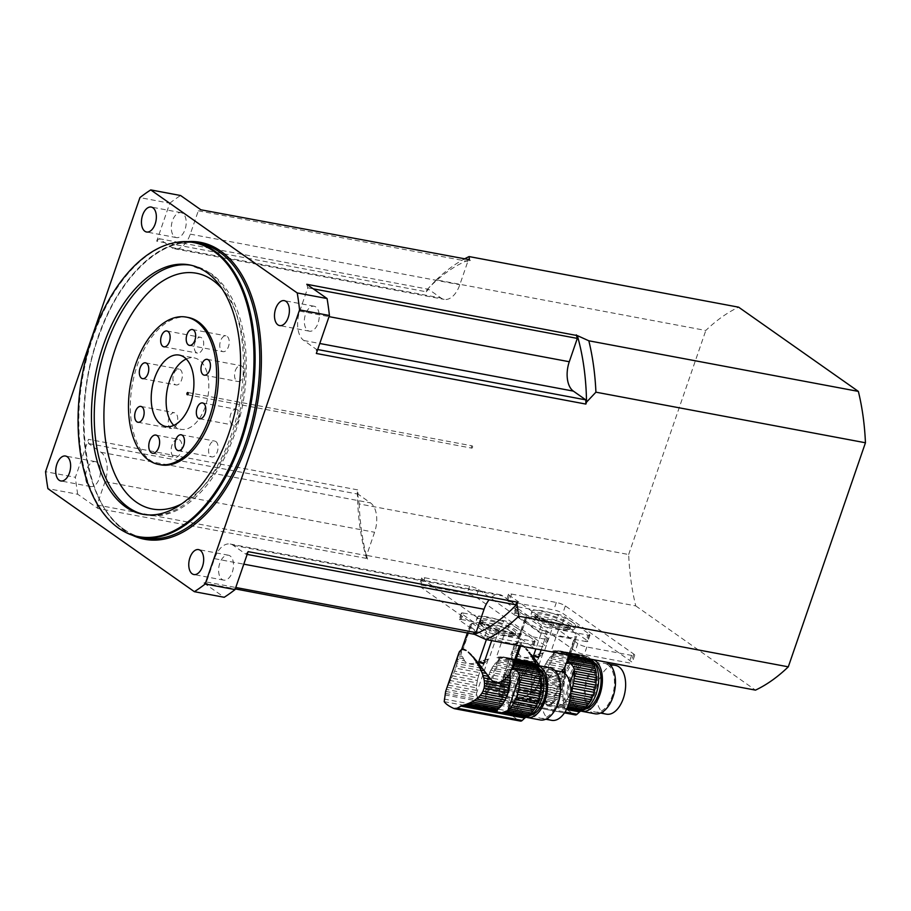 <?xml version="1.0" encoding="UTF-8"?>
<svg xmlns="http://www.w3.org/2000/svg" width="911" height="911" viewBox="0 0 911 911"><rect width="100%" height="100%" fill="white"/><g stroke="black" fill="none" stroke-linecap="round" stroke-linejoin="round"><path stroke-width="0.68" stroke-dasharray="4.55 3.42" d="M519.634 645.853L520.432 643.553A5.762 1.184 -161 0 1 520.056 642.881A5.762 1.184 -161 0 1 521.809 642.619A27.33 5.637 19 0 0 521.878 642.449A27.33 5.637 19 0 0 505.389 631.072A5.762 1.184 -161 0 1 499.387 628.749A27.33 5.637 19 0 0 471.579 623.568L462.765 649.179A27.33 5.637 19 0 0 461.558 649.919L470.383 624.32A27.33 5.637 19 0 0 470.201 624.65A27.33 5.637 19 0 0 487.51 636.368L486.383 639.613M499.387 628.749L489.048 658.79L488.137 659.484A28.81 16.375 -79.4 0 0 487.749 659.837L486.269 659.553L489.048 658.79M486.269 659.553L483.058 660.521L486.428 661.158A3.929 2.232 -79.4 0 0 487.749 659.837M450.296 680.528L449.203 682.738L476.419 687.851A3.929 2.232 -79.4 0 0 476.601 685.471L450.296 680.528L451.48 678.114L476.92 682.886A3.929 2.232 -79.4 0 0 477.341 680.517L452.562 675.86L453.655 673.411L477.922 677.966A3.929 2.232 -79.4 0 0 478.571 675.666L454.566 671.156L455.614 668.139L479.607 672.637A3.929 2.232 -79.4 0 0 480.484 670.496L456.229 665.941L456.775 663.641L481.543 668.287A3.929 2.232 -79.4 0 0 482.614 666.362L457.174 661.591L457.538 659.484L464.553 660.805C466.751 663.777 470.406 664.461 475.531 662.866L483.058 660.521M464.553 660.805L461.626 654.929L461.41 650.192L461.182 650.989L459.85 650.739M461.467 649.532L461.41 650.192L460.442 650.01M463.13 649.19L461.945 649.201M465.02 649.794L466.102 650.431M491.678 640.604L492.487 638.269A27.33 5.637 19 0 0 520.432 643.553M479.345 661.705L485.051 662.775A3.929 2.232 -79.4 0 1 483.843 664.426A28.81 16.375 -79.4 0 0 482.614 666.362M475.531 662.866L483.843 664.426M476.92 682.886A28.81 16.375 -79.4 0 0 476.601 685.471M452.562 675.86L451.48 678.114M477.922 677.966A28.81 16.375 -79.4 0 0 477.341 680.517M454.566 671.156L453.655 673.411M479.607 672.637A28.81 16.375 -79.4 0 0 478.571 675.666M456.229 665.941L455.614 668.139M481.543 668.287A28.81 16.375 -79.4 0 0 480.484 670.496M457.174 661.591L456.775 663.641M486.428 661.158A28.81 16.375 -79.4 0 0 485.051 662.775M445.65 691.403L477.637 697.416L479.63 699.83L484.504 700.753L485.609 698.908L508.201 703.144A28.81 16.375 -79.4 0 0 508.645 705.285A6.924 3.929 -79.4 0 1 508.885 706.913L509.124 711.24A4.612 2.619 -79.4 0 0 510.217 714.042A161.418 91.726 -79.4 0 0 519.976 720.908L453.963 708.519M447.164 687.201L476.43 692.69A3.929 2.232 -79.4 0 0 476.362 690.39L448.098 685.083L446.299 689.422L476.76 695.15L477.637 697.416M476.43 692.69A28.81 16.375 -79.4 0 0 476.476 693.351L476.76 695.15M476.419 687.851A28.81 16.375 -79.4 0 0 476.362 690.39M448.098 685.083L449.203 682.738M493.17 666.18L515.091 670.291A3.929 2.232 -79.4 0 0 516.298 668.64L494.377 664.529A3.929 2.232 100.6 0 1 493.17 666.18A28.81 16.375 100.6 0 0 491.94 668.116L513.85 672.238A3.929 2.232 -79.4 0 1 512.791 674.151A28.81 16.375 -79.4 0 0 511.731 676.361A3.929 2.232 -79.4 0 1 510.855 678.501A28.81 16.375 -79.4 0 0 509.807 681.53A3.929 2.232 -79.4 0 1 509.158 683.831A28.81 16.375 -79.4 0 0 508.577 686.382A3.929 2.232 -79.4 0 1 508.167 688.75A28.81 16.375 -79.4 0 0 507.837 691.335A3.929 2.232 -79.4 0 1 507.666 693.715A28.81 16.375 -79.4 0 0 507.609 696.255A3.929 2.232 -79.4 0 1 507.678 698.566A28.81 16.375 -79.4 0 0 507.882 700.992A3.929 2.232 -79.4 0 1 508.201 703.144M461.626 654.929L458.484 654.337L457.834 657.662L463.152 658.664M458.165 655.852L462.196 656.615M495.755 662.912L517.676 667.023A3.929 2.232 -79.4 0 0 518.997 665.702L497.076 661.58A3.929 2.232 100.6 0 1 495.755 662.912A28.81 16.375 100.6 0 0 494.377 664.529M458.484 654.337L458.882 652.891L461.262 653.346M459.303 651.752L461.125 652.094M515.489 660.999L512.233 660.384L510.285 658.721L515.911 659.78M511.253 659.405L515.751 660.247M512.233 660.384L513.007 661.602L515.148 662.012M513.781 665.964L513.462 662.878L514.761 663.117M513.656 664.392L514.282 664.518M513.576 665.918L512.711 669.038M516.104 714.566A26.521 15.066 100.6 0 1 510.479 683.967A26.521 15.066 100.6 0 1 529.45 663.948A26.521 15.066 100.6 0 1 539.369 692.804A26.521 15.066 100.6 0 1 519.657 716.092A26.521 15.066 100.6 0 1 516.104 714.566M536.477 666.009A26.521 15.066 -79.4 0 0 533.174 664.654A26.521 15.066 -79.4 0 0 514.203 684.673A26.521 15.066 -79.4 0 0 519.828 715.26A26.521 15.066 -79.4 0 0 523.392 716.786A26.521 15.066 -79.4 0 0 526.957 716.718M507.837 691.335L485.927 687.224A3.929 2.232 100.6 0 1 485.745 689.593L507.666 693.715M485.927 687.224A28.81 16.375 100.6 0 1 486.246 684.639L508.167 688.75M486.246 684.639A3.929 2.232 100.6 0 0 486.668 682.259L508.577 686.382M486.668 682.259A28.81 16.375 100.6 0 1 487.248 679.72L509.158 683.831M487.248 679.72A3.929 2.232 100.6 0 0 487.897 677.408L509.807 681.53M487.897 677.408A28.81 16.375 100.6 0 1 488.934 674.391L510.855 678.501M488.934 674.391A3.929 2.232 100.6 0 0 489.811 672.25L511.731 676.361M489.811 672.25A28.81 16.375 100.6 0 1 490.87 670.04L512.791 674.151M491.94 668.116A3.929 2.232 100.6 0 1 490.87 670.04M515.091 670.291A28.81 16.375 -79.4 0 0 513.85 672.238M457.834 657.662L457.538 659.484M517.676 667.023A28.81 16.375 -79.4 0 0 516.298 668.64M497.076 661.58A28.81 16.375 100.6 0 1 497.463 661.238L498.431 660.316L520.466 664.461A28.81 16.375 -79.4 0 0 518.997 665.702M520.466 664.461A3.929 2.232 -79.4 0 0 521.855 663.493L499.262 659.257L499.103 658.106L523.381 662.661A28.81 16.375 -79.4 0 0 521.855 663.493M498.431 660.316L499.103 658.106L496.29 657.491L505.389 631.072M523.381 662.661A3.929 2.232 -79.4 0 0 524.804 662.092L498.101 657.082L496.29 657.491M498.101 657.082L500.743 656.899L526.342 661.705A28.81 16.375 -79.4 0 0 524.804 662.092M526.342 661.705A3.929 2.232 -79.4 0 0 526.638 661.796A3.929 2.232 -79.4 0 0 527.742 661.545L500.743 656.899L526.638 661.796M503.009 656.911L516.047 659.37M506.152 657.469L529.883 661.921A3.929 2.232 -79.4 0 1 529.245 661.614A28.81 16.375 -79.4 0 0 527.742 661.545M529.883 661.921A3.929 2.232 -79.4 0 0 530.578 661.864M532.65 662.923A3.929 2.232 -79.4 0 0 532.935 663.014A3.929 2.232 -79.4 0 0 533.242 663.037M508.885 658.027L509.966 658.699M513.462 662.878L513.007 661.602M499.342 659.052L485.495 699.284L485.859 696.847L507.882 700.992M485.859 696.847L485.802 695.104A28.81 16.375 100.6 0 1 485.757 694.444L507.678 698.566M485.757 694.444A3.929 2.232 100.6 0 0 485.688 692.144L507.609 696.255M485.688 692.144A28.81 16.375 100.6 0 1 485.745 689.593M530.68 715.192A24.221 13.756 100.6 0 1 527.549 715.226A24.221 13.756 100.6 0 1 518.484 688.887A24.221 13.756 100.6 0 1 536.477 667.626A24.221 13.756 100.6 0 1 539.392 668.788M535.998 668.321A24.221 13.756 100.6 0 1 541.134 696.243A24.221 13.756 100.6 0 1 523.814 714.52A24.221 13.756 100.6 0 1 514.761 688.181A24.221 13.756 100.6 0 1 532.753 666.92A24.221 13.756 100.6 0 1 535.998 668.321M535.816 665.224A26.521 15.066 -79.4 0 0 517.197 688.636A26.521 15.066 -79.4 0 0 526.057 717.219M551.69 720.339A24.791 14.086 100.6 0 1 542.421 693.373A24.791 14.086 100.6 0 1 560.834 671.612M552.966 670.94A24.791 14.086 100.6 0 1 558.227 699.534A24.791 14.086 100.6 0 1 540.496 718.244A24.791 14.086 100.6 0 1 531.227 691.278A24.791 14.086 100.6 0 1 549.64 669.505A24.791 14.086 100.6 0 1 552.966 670.94M549.959 667.809A26.521 15.066 -79.4 0 0 530.259 691.096A26.521 15.066 -79.4 0 0 540.177 719.941M521.809 642.619L520.625 646.036M490.46 640.057A4.612 0.957 -161 0 1 484.447 637.757L486.645 631.346A4.612 0.957 19 0 0 492.657 633.657L490.46 640.057L530.931 647.653L533.14 641.253A4.612 0.957 19 0 0 535.212 641.15A4.612 0.957 19 0 0 534.586 640.353L509.841 622.942A4.612 0.957 19 0 0 503.829 620.642L501.619 627.041A4.612 0.957 -161 0 1 507.632 629.342L509.841 622.942M492.657 633.657L533.14 641.253M534.586 640.353L532.377 646.753L507.632 629.342M484.447 637.757L459.702 620.345A4.612 0.957 -161 0 1 459.064 619.548A4.612 0.957 -161 0 1 461.148 619.446L463.357 613.046L503.829 620.642M461.148 619.446L501.619 627.041M486.645 631.346L461.9 613.946L459.702 620.345M470.383 624.32A5.762 1.184 19 0 0 471.739 624.024A5.762 1.184 19 0 0 471.579 623.568M487.51 636.368A5.762 1.184 -161 0 1 492.487 638.269M532.377 646.753A4.612 0.957 -161 0 1 533.015 647.55A4.612 0.957 -161 0 1 530.931 647.653M507.37 633.566A18.448 3.803 -161 0 1 489.15 627.599A18.448 3.803 -161 0 1 480.803 621.143A18.448 3.803 -161 0 1 499.479 623.545A18.448 3.803 -161 0 1 515.694 633.156A18.448 3.803 -161 0 1 507.37 633.566M463.357 613.046A4.612 0.957 19 0 0 461.273 613.149A4.612 0.957 19 0 0 461.9 613.946M461.558 649.919A5.762 1.184 19 0 0 462.925 649.623A5.762 1.184 19 0 0 462.765 649.179M506.63 635.696A18.448 3.803 -161 0 1 488.421 629.729A18.448 3.803 -161 0 1 480.063 623.272A18.448 3.803 -161 0 1 498.75 625.686A18.448 3.803 -161 0 1 514.954 635.286A18.448 3.803 -161 0 1 506.63 635.696M561.688 671.111L559.297 673.218L565.002 674.288A28.81 16.375 -79.4 0 0 565.025 673.719M559.297 673.218L556.507 675.108L564.831 676.668A3.929 2.232 -79.4 0 1 565.002 674.288M556.507 675.108C552.476 677.477 548.821 676.793 545.541 673.047L538.526 671.726L539.073 674.47L564.501 679.253A28.81 16.375 -79.4 0 0 564.831 676.668M539.073 674.47L539.312 676.975L564.091 681.622A3.929 2.232 -79.4 0 1 564.501 679.253M539.312 676.975L539.244 679.617L563.51 684.172A28.81 16.375 -79.4 0 0 564.091 681.622M539.244 679.617L538.868 681.975L562.861 686.473A3.929 2.232 -79.4 0 1 563.51 684.172M538.868 681.975L537.82 684.992L561.814 689.502A28.81 16.375 -79.4 0 0 562.861 686.473M537.82 684.992L536.681 687.076L560.937 691.631A3.929 2.232 -79.4 0 1 561.814 689.502M536.681 687.076L535.099 689.194L559.878 693.84A28.81 16.375 -79.4 0 0 560.937 691.631M535.099 689.194L533.379 690.993L558.819 695.765A3.929 2.232 -79.4 0 1 559.878 693.84M533.379 690.993L531.272 692.77L557.578 697.712A28.81 16.375 -79.4 0 0 558.819 695.765M531.272 692.77L529.154 694.25L556.37 699.363A3.929 2.232 -79.4 0 1 557.578 697.712M529.154 694.25L526.729 695.674L554.993 700.98A28.81 16.375 -79.4 0 0 556.37 699.363M526.729 695.674L524.406 696.813L553.672 702.301A3.929 2.232 -79.4 0 1 554.993 700.98M524.406 696.813L521.855 697.849L552.317 703.565L553.284 702.654A28.81 16.375 -79.4 0 0 553.672 702.301M568.362 705.057L562.998 704.055A28.81 16.375 100.6 0 1 562.611 704.408L556.462 706.64L551.588 705.718L551.485 704.636L519.509 698.623L521.855 697.849M519.509 698.623L517.118 699.249L551.588 705.718L552.317 703.565M569.124 655.146L575.24 637.381A5.762 1.184 -161 0 1 574.864 636.698A5.762 1.184 -161 0 1 576.617 636.447A27.33 5.637 19 0 0 576.686 636.277A27.33 5.637 19 0 0 560.197 624.9A5.762 1.184 -161 0 1 554.195 622.577A27.33 5.637 19 0 0 526.387 617.396L517.573 642.995A27.33 5.637 19 0 0 516.366 643.747L525.18 618.136A27.33 5.637 19 0 0 525.009 618.478A27.33 5.637 19 0 0 542.307 630.184L535.873 648.905M554.195 622.577L543.856 652.618L542.945 653.312A28.81 16.375 -79.4 0 0 542.557 653.654L541.077 653.381L543.856 652.618M541.077 653.381L537.854 654.349L541.236 654.986A3.929 2.232 -79.4 0 0 542.557 653.654M505.093 674.356L504.011 676.566L531.227 681.667A3.929 2.232 -79.4 0 0 531.398 679.299L505.093 674.356L506.288 671.931L531.728 676.714A3.929 2.232 -79.4 0 0 532.149 674.334L507.37 669.687L508.463 667.239L532.73 671.794A3.929 2.232 -79.4 0 0 533.368 669.483L509.374 664.984L510.422 661.955L534.415 666.465A3.929 2.232 -79.4 0 0 535.292 664.324L511.037 659.769L511.572 657.469L536.351 662.115A3.929 2.232 -79.4 0 0 537.41 660.19L511.982 655.419L512.346 653.312L519.361 654.622C521.559 657.594 525.214 658.289 530.339 656.683L537.854 654.349M519.361 654.622L516.435 648.757L516.218 644.02L514.111 645.58L515.933 645.922M515.25 643.838L515.979 643.291L516.639 643.417L516.218 644.02L514.658 644.567M517.938 643.018L515.979 643.291L517.938 643.018M524.554 647.311L521.878 644.942L524.679 647.334M539.46 665.839L545.541 673.047M541.157 649.896L547.295 632.097A27.33 5.637 19 0 0 575.24 637.381M534.153 655.533L539.859 656.603A3.929 2.232 -79.4 0 1 538.652 658.254A28.81 16.375 -79.4 0 0 537.41 660.19M530.339 656.683L538.652 658.254M531.728 676.714A28.81 16.375 -79.4 0 0 531.398 679.299M507.37 669.687L506.288 671.931M532.73 671.794A28.81 16.375 -79.4 0 0 532.149 674.334M509.374 664.984L508.463 667.239M534.415 666.465A28.81 16.375 -79.4 0 0 533.368 669.483M511.037 659.769L510.422 661.955M536.351 662.115A28.81 16.375 -79.4 0 0 535.292 664.324M511.982 655.419L511.572 657.469M541.236 654.986A28.81 16.375 -79.4 0 0 539.859 656.603M498.852 692.838L500.458 685.231L532.445 691.233L534.438 693.658L539.312 694.569L540.417 692.736L563.009 696.972A28.81 16.375 -79.4 0 0 563.453 699.101A6.924 3.929 -79.4 0 1 563.693 700.741L563.932 705.057A4.612 2.619 -79.4 0 0 565.025 707.87A161.418 91.726 -79.4 0 0 574.784 714.736L508.771 702.347C503.885 700.138 500.64 697.849 499.012 695.48L498.852 692.838L563.932 705.057M500.458 685.231L513.724 646.605M501.972 681.029L531.238 686.518A3.929 2.232 -79.4 0 0 531.17 684.218L502.906 678.911L501.107 683.25L531.568 688.967L532.445 691.233M531.238 686.518A28.81 16.375 -79.4 0 0 531.284 687.167L531.568 688.967M531.227 681.667A28.81 16.375 -79.4 0 0 531.17 684.218M502.906 678.911L504.011 676.566M547.978 659.997L569.887 664.119A3.929 2.232 -79.4 0 0 571.106 662.468L549.185 658.346A3.929 2.232 100.6 0 1 547.978 659.997A28.81 16.375 100.6 0 0 546.737 661.944L568.658 666.055A3.929 2.232 -79.4 0 1 567.599 667.979A28.81 16.375 -79.4 0 0 566.54 670.189A3.929 2.232 -79.4 0 1 565.651 672.329A28.81 16.375 -79.4 0 0 564.615 675.347A3.929 2.232 -79.4 0 1 563.966 677.659A28.81 16.375 -79.4 0 0 563.385 680.198A3.929 2.232 -79.4 0 1 562.964 682.578A28.81 16.375 -79.4 0 0 562.645 685.163A3.929 2.232 -79.4 0 1 562.474 687.532A28.81 16.375 -79.4 0 0 562.417 690.082A3.929 2.232 -79.4 0 1 562.486 692.383A28.81 16.375 -79.4 0 0 562.691 694.808A3.929 2.232 -79.4 0 1 563.009 696.972M516.435 648.757L513.292 648.165L512.642 651.49L517.96 652.492M512.973 649.68L517.004 650.431M550.563 656.729L572.472 660.851A3.929 2.232 -79.4 0 0 573.793 659.518L551.884 655.408A3.929 2.232 100.6 0 1 550.563 656.729A28.81 16.375 100.6 0 0 549.185 658.346M513.292 648.165L513.69 646.719L516.07 647.163M514.111 645.58L513.69 646.719L514.111 645.58M567.041 654.212L565.093 652.549L588.05 656.865A28.81 16.375 -79.4 0 1 589.018 657.537A3.929 2.232 -79.4 0 0 590.146 658.551L567.041 654.212L567.815 655.43L569.956 655.829M566.061 653.233L589.018 657.537M590.761 659.211A28.81 16.375 -79.4 0 0 590.146 658.551M568.589 659.78L568.27 656.706L569.569 656.945M568.464 658.22L569.09 658.334M568.373 659.746L567.519 662.866M536.032 665.235L536.795 666.442L540.827 667.194M538.526 671.726L537.786 669.175L543.104 670.177M570.912 708.382A26.521 15.066 100.6 0 1 565.287 677.795A26.521 15.066 100.6 0 1 584.247 657.776A26.521 15.066 100.6 0 1 594.166 686.621A26.521 15.066 100.6 0 1 574.465 709.908A26.521 15.066 100.6 0 1 570.912 708.382M591.285 659.837A26.521 15.066 -79.4 0 0 587.982 658.482A26.521 15.066 -79.4 0 0 569.011 678.49A26.521 15.066 -79.4 0 0 574.636 709.088A26.521 15.066 -79.4 0 0 578.2 710.614A26.521 15.066 -79.4 0 0 581.765 710.546M562.645 685.163L540.724 681.041A3.929 2.232 100.6 0 1 540.553 683.421L562.474 687.532M540.724 681.041A28.81 16.375 100.6 0 1 541.054 678.467L562.964 682.578M541.054 678.467A3.929 2.232 100.6 0 0 541.476 676.087L563.385 680.198M541.476 676.087A28.81 16.375 100.6 0 1 542.056 673.536L563.966 677.659M542.056 673.536A3.929 2.232 100.6 0 0 542.694 671.236L564.615 675.347M542.694 671.236A28.81 16.375 100.6 0 1 543.742 668.218L565.651 672.329M543.742 668.218A3.929 2.232 100.6 0 0 544.619 666.078L566.54 670.189M544.619 666.078A28.81 16.375 100.6 0 1 545.678 663.868L567.599 667.979M546.737 661.944A3.929 2.232 100.6 0 1 545.678 663.868M569.887 664.119A28.81 16.375 -79.4 0 0 568.658 666.055M512.642 651.49L512.346 653.312M572.472 660.851A28.81 16.375 -79.4 0 0 571.106 662.468M551.884 655.408A28.81 16.375 100.6 0 1 552.271 655.055L553.239 654.144L575.274 658.277A28.81 16.375 -79.4 0 0 573.793 659.518M575.274 658.277A3.929 2.232 -79.4 0 0 576.663 657.321L554.07 653.073L553.911 651.934L578.189 656.489A28.81 16.375 -79.4 0 0 576.663 657.321M553.239 654.144L553.911 651.934L551.098 651.319L560.197 624.9M578.189 656.489A3.929 2.232 -79.4 0 0 579.612 655.92L552.909 650.909L551.098 651.319M552.909 650.909L555.551 650.727L581.138 655.533A28.81 16.375 -79.4 0 0 579.612 655.92M581.138 655.533A3.929 2.232 -79.4 0 0 581.446 655.624A3.929 2.232 -79.4 0 0 582.55 655.373L555.551 650.727L581.446 655.624M557.817 650.727L584.042 655.43A28.81 16.375 -79.4 0 0 582.55 655.373M584.042 655.43A3.929 2.232 -79.4 0 0 584.691 655.749A3.929 2.232 -79.4 0 0 585.386 655.692L560.06 650.921L586.798 656.193A28.81 16.375 -79.4 0 0 585.386 655.692M586.798 656.193A3.929 2.232 -79.4 0 0 587.743 656.842A3.929 2.232 -79.4 0 0 588.05 656.865M563.693 651.855L587.743 656.842M568.27 656.706L567.815 655.43M536.795 666.442L537.786 669.175M570.833 691.768A3.929 2.232 100.6 0 0 570.263 693.385L570.753 693.476M570.263 693.385A28.81 16.375 100.6 0 1 569.204 695.594L570.537 695.845M569.204 695.594A3.929 2.232 100.6 0 0 568.145 697.519L570.229 697.906M568.145 697.519A28.81 16.375 100.6 0 1 566.904 699.466L569.819 700.012M566.904 699.466A3.929 2.232 100.6 0 0 565.697 701.106L569.375 701.8M565.697 701.106A28.81 16.375 100.6 0 1 564.319 702.723L568.851 703.577M562.998 704.055A3.929 2.232 100.6 0 1 564.319 702.723M561.415 705.273L567.815 706.48M559.456 706.127L567.348 707.608M564.456 712.88L509.454 702.552L517.118 699.249M554.15 652.88L540.303 693.112L540.667 690.675L562.691 694.808M540.667 690.675L540.61 688.921A28.81 16.375 100.6 0 1 540.565 688.272L562.486 692.383M540.565 688.272A3.929 2.232 100.6 0 0 540.496 685.972L562.417 690.082M540.496 685.972A28.81 16.375 100.6 0 1 540.553 683.421M585.488 709.009A24.221 13.756 100.6 0 1 582.357 709.043A24.221 13.756 100.6 0 1 573.292 682.703A24.221 13.756 100.6 0 1 591.285 661.443A24.221 13.756 100.6 0 1 594.2 662.616M590.806 662.138A24.221 13.756 100.6 0 1 595.942 690.071A24.221 13.756 100.6 0 1 578.622 708.348A24.221 13.756 100.6 0 1 569.569 682.009A24.221 13.756 100.6 0 1 587.561 660.748A24.221 13.756 100.6 0 1 590.806 662.138M593.505 659.723A26.521 15.066 -79.4 0 0 591.717 659.177A26.521 15.066 -79.4 0 0 572.199 681.519A26.521 15.066 -79.4 0 0 580.854 711.047M606.498 714.167A24.791 14.086 100.6 0 1 597.217 687.201A24.791 14.086 100.6 0 1 615.642 665.429M607.774 664.757A24.791 14.086 100.6 0 1 613.035 693.351A24.791 14.086 100.6 0 1 595.304 712.06A24.791 14.086 100.6 0 1 586.035 685.095A24.791 14.086 100.6 0 1 604.448 663.333A24.791 14.086 100.6 0 1 607.774 664.757M606.555 662.172A26.521 15.066 -79.4 0 0 604.767 661.625A26.521 15.066 -79.4 0 0 585.067 684.913A26.521 15.066 -79.4 0 0 594.985 713.768M576.617 636.447L570.104 655.328L576.686 636.277M545.256 633.885A4.612 0.957 -161 0 1 539.255 631.574L541.453 625.174A4.612 0.957 19 0 0 547.465 627.485L545.256 633.885L585.739 641.481L587.937 635.081A4.612 0.957 19 0 0 590.021 634.978A4.612 0.957 19 0 0 589.394 634.17L564.649 616.77A4.612 0.957 19 0 0 558.637 614.47L556.427 620.869A4.612 0.957 -161 0 1 562.44 623.17L564.649 616.77M547.465 627.485L587.937 635.081M589.394 634.17L587.185 640.581L562.44 623.17M539.255 631.574L514.51 614.173A4.612 0.957 -161 0 1 513.872 613.365A4.612 0.957 -161 0 1 515.956 613.262L518.154 606.863L558.637 614.47M515.956 613.262L556.427 620.869M541.453 625.174L516.708 607.774L514.51 614.173M525.18 618.136A5.762 1.184 19 0 0 526.547 617.84A5.762 1.184 19 0 0 526.387 617.396M542.307 630.184A5.762 1.184 -161 0 1 547.295 632.097M587.185 640.581A4.612 0.957 -161 0 1 587.823 641.378A4.612 0.957 -161 0 1 585.739 641.481M562.167 627.394A18.448 3.803 -161 0 1 543.958 621.416A18.448 3.803 -161 0 1 535.6 614.971A18.448 3.803 -161 0 1 554.287 617.373A18.448 3.803 -161 0 1 570.491 626.984A18.448 3.803 -161 0 1 562.167 627.394M518.154 606.863A4.612 0.957 19 0 0 516.082 606.965A4.612 0.957 19 0 0 516.708 607.774M516.366 643.747A5.762 1.184 19 0 0 517.721 643.451A5.762 1.184 19 0 0 517.573 642.995M561.438 629.524A18.448 3.803 -161 0 1 543.229 623.557A18.448 3.803 -161 0 1 534.871 617.1A18.448 3.803 -161 0 1 553.558 619.503A18.448 3.803 -161 0 1 569.762 629.114A18.448 3.803 -161 0 1 561.438 629.524M357.34 491.849A194.886 110.743 -79.4 0 0 366.529 558.409L366.233 555.311L635.764 605.906A201.809 114.672 100.6 0 1 628.658 554.526L359.139 503.931L357.34 491.849L358 489.936L88.469 439.33L75.397 477.296L45.55 471.693M468.493 260.022A194.886 110.743 -79.4 0 0 426.883 289.857L426.223 291.771L156.703 241.176L169.776 203.21L139.93 197.607M426.883 289.857L436.278 279.882L705.809 330.477A201.809 114.672 100.6 0 1 738.627 307.178M628.658 554.526L705.809 330.477M511.572 594.063L556.336 602.467A6.924 1.423 -161 0 1 565.355 605.917L633.771 654.052A6.924 1.423 -161 0 1 634.716 655.248A6.924 1.423 -161 0 1 631.596 655.408L586.832 647.004A6.924 1.423 -161 0 1 577.813 643.542L509.397 595.418A6.924 1.423 -161 0 1 508.452 594.211A6.924 1.423 -161 0 1 511.572 594.063L508.998 601.533L553.763 609.937A6.924 1.423 -161 0 1 562.782 613.388L631.198 661.523A6.924 1.423 -161 0 1 632.143 662.718A6.924 1.423 -161 0 1 629.023 662.878L584.258 654.474A6.924 1.423 -161 0 1 575.24 651.012L506.823 602.888A6.924 1.423 -161 0 1 505.878 601.681A6.924 1.423 -161 0 1 508.998 601.533M424.833 577.779L469.609 586.183A6.924 1.423 -161 0 1 478.617 589.645L547.044 637.768A6.924 1.423 -161 0 1 547.989 638.964A6.924 1.423 -161 0 1 544.869 639.123L500.093 630.719A6.924 1.423 -161 0 1 491.086 627.258L422.67 579.134A6.924 1.423 -161 0 1 421.713 577.927A6.924 1.423 -161 0 1 424.833 577.779L422.271 585.249L467.036 593.653A6.924 1.423 -161 0 1 476.054 597.104L544.471 645.239A6.924 1.423 -161 0 1 545.416 646.434A6.924 1.423 -161 0 1 542.296 646.594L497.531 638.19A6.924 1.423 -161 0 1 488.512 634.728L420.096 586.604A6.924 1.423 -161 0 1 419.151 585.397A6.924 1.423 -161 0 1 422.271 585.249M248.111 551.633A193.736 110.083 100.6 0 1 245.742 554.116L233.273 545.347A23.06 13.107 -79.4 0 0 230.176 544.015A23.06 13.107 -79.4 0 0 214.518 558.659L206.49 581.992A193.736 110.083 100.6 0 1 203.916 583.017L235.277 588.905M203.916 583.017L224.208 597.286M366.529 558.409L98.024 508.52L77.731 494.252L47.896 488.649M635.764 605.906L755.492 690.128M515.273 604.722L502.804 595.942A23.06 13.107 -79.4 0 0 499.706 594.621A23.06 13.107 -79.4 0 0 489.139 599.814M367.554 559.126A193.736 110.083 100.6 0 1 366.552 555.596L374.58 532.263A23.06 13.107 -79.4 0 0 370.526 502.906L358.057 494.126A193.736 110.083 100.6 0 1 358 489.936M426.223 291.771A193.736 110.083 100.6 0 1 428.591 289.288L441.061 298.056A23.06 13.107 -79.4 0 0 444.158 299.389A23.06 13.107 -79.4 0 0 459.816 284.733L467.844 261.4A193.736 110.083 100.6 0 1 470.418 260.387M169.776 203.21A219.107 124.5 100.6 0 1 180.594 195.512M174.707 236.86A12.686 7.208 -79.4 0 0 176.404 237.6A12.686 7.208 -79.4 0 0 185.833 226.463A12.686 7.208 -79.4 0 0 181.084 212.662A12.686 7.208 -79.4 0 0 172.475 220.713A12.686 7.208 -79.4 0 0 174.707 236.86M77.731 494.252A219.107 124.5 100.6 0 1 75.397 477.296M97.067 462.355A12.686 7.208 -79.4 0 0 95.359 461.626A12.686 7.208 -79.4 0 0 85.941 472.763A12.686 7.208 -79.4 0 0 90.679 486.554A12.686 7.208 -79.4 0 0 99.754 476.977A12.686 7.208 -79.4 0 0 97.067 462.355M219.79 563.26A12.686 7.208 -79.4 0 0 223.719 580.136A12.686 7.208 -79.4 0 0 233.148 568.999A12.686 7.208 -79.4 0 0 228.399 555.209A12.686 7.208 -79.4 0 0 219.79 563.26M307.747 330.454A12.686 7.208 -79.4 0 0 309.444 331.183A12.686 7.208 -79.4 0 0 318.52 321.606A12.686 7.208 -79.4 0 0 315.821 306.973A12.686 7.208 -79.4 0 0 314.124 306.244A12.686 7.208 -79.4 0 0 305.048 315.821A12.686 7.208 -79.4 0 0 307.747 330.454M124.295 531.637A149.916 85.178 100.6 0 1 119.204 528.448A149.916 85.178 100.6 0 1 84.222 369.092A149.916 85.178 100.6 0 1 178.658 242.041M188.258 317.483A74.953 42.589 -79.4 0 0 134.646 374.045A74.953 42.589 -79.4 0 0 150.543 460.499A74.953 42.589 -79.4 0 0 160.598 464.815M306.779 284.278A193.736 110.083 100.6 0 1 307.781 287.808L299.753 311.141A23.06 13.107 -79.4 0 0 303.807 340.498L316.276 349.266A193.736 110.083 100.6 0 1 316.333 353.468M307.781 287.808L313.259 288.833M316.276 349.266L317.688 349.539M245.742 554.116L247.154 554.389M206.49 581.992L235.755 587.493M98.024 508.52A193.736 110.083 100.6 0 1 97.022 504.99L105.05 481.657A23.06 13.107 -79.4 0 0 100.996 452.3L88.526 443.532A193.736 110.083 100.6 0 1 88.469 439.33M97.022 504.99L366.552 555.596M88.526 443.532L358.057 494.126M156.703 241.176A193.736 110.083 100.6 0 1 159.061 238.682L171.53 247.45A23.06 13.107 -79.4 0 0 174.627 248.783A23.06 13.107 -79.4 0 0 190.285 234.138L198.313 210.805A193.736 110.083 100.6 0 1 200.887 209.792M159.061 238.682L428.591 289.288M198.313 210.805L467.844 261.4M436.278 279.882A201.809 114.672 100.6 0 1 463.961 259.179M366.233 555.311A201.809 114.672 100.6 0 1 359.139 503.931M509.648 635.172A23.06 4.76 19 0 0 520.056 634.66A23.06 4.76 19 0 0 499.797 622.657A23.06 4.76 19 0 0 476.442 619.639A23.06 4.76 19 0 0 486.884 627.713A23.06 4.76 19 0 0 509.648 635.172M564.456 628.989A23.06 4.76 19 0 0 574.852 628.476A23.06 4.76 19 0 0 554.594 616.474A23.06 4.76 19 0 0 531.238 613.467A23.06 4.76 19 0 0 541.692 621.53A23.06 4.76 19 0 0 564.456 628.989M510.376 633.031A23.06 4.76 19 0 0 520.785 632.519A23.06 4.76 19 0 0 500.526 620.516A23.06 4.76 19 0 0 477.17 617.51A23.06 4.76 19 0 0 487.613 625.572A23.06 4.76 19 0 0 510.376 633.031M186.254 359.002A36.326 20.646 100.6 0 1 194.18 357.898A36.326 20.646 100.6 0 1 199.054 359.993A36.326 20.646 100.6 0 1 206.763 401.888A36.326 20.646 100.6 0 1 180.777 429.297A36.326 20.646 100.6 0 1 173.785 425.403M472.297 445.935A1.15 0.66 100.6 0 1 471.716 448.132A1.15 0.66 100.6 0 1 472.297 445.935M179.513 439.808A9.224 5.238 100.6 0 1 181.471 450.455A9.224 5.238 100.6 0 1 174.866 457.413A9.224 5.238 100.6 0 1 173.637 456.878A9.224 5.238 100.6 0 1 171.678 446.242A9.224 5.238 100.6 0 1 178.271 439.284A9.224 5.238 100.6 0 1 179.513 439.808M215.873 441.55A8.051 4.578 100.6 0 1 217.581 450.843A8.051 4.578 100.6 0 1 211.819 456.923A8.051 4.578 100.6 0 1 210.737 456.457A8.051 4.578 100.6 0 1 209.029 447.164A8.051 4.578 100.6 0 1 214.791 441.083A8.051 4.578 100.6 0 1 215.873 441.55M233.637 409.904A8.051 4.578 100.6 0 1 236.131 409.233A8.051 4.578 100.6 0 1 239.377 415.883A8.051 4.578 100.6 0 1 235.642 424.401A8.051 4.578 100.6 0 1 233.159 425.073A8.051 4.578 100.6 0 1 229.914 418.422A8.051 4.578 100.6 0 1 233.637 409.904M235.3 370.754A8.051 4.578 100.6 0 1 240.766 365.641A8.051 4.578 100.6 0 1 243.26 376.357A8.051 4.578 100.6 0 1 237.794 381.481A8.051 4.578 100.6 0 1 235.3 370.754M219.87 347.045A8.051 4.578 100.6 0 1 221.339 339.097A8.051 4.578 100.6 0 1 225.985 335.84A8.051 4.578 100.6 0 1 229.128 340.463A8.051 4.578 100.6 0 1 227.67 348.423A8.051 4.578 100.6 0 1 223.013 351.669A8.051 4.578 100.6 0 1 219.87 347.045M196.4 352.648A8.051 4.578 100.6 0 1 194.692 343.367A8.051 4.578 100.6 0 1 200.454 337.286A8.051 4.578 100.6 0 1 201.536 337.753A8.051 4.578 100.6 0 1 203.244 347.034A8.051 4.578 100.6 0 1 197.482 353.115A8.051 4.578 100.6 0 1 196.4 352.648M178.624 384.294A8.051 4.578 100.6 0 1 176.142 384.966A8.051 4.578 100.6 0 1 172.896 378.316A8.051 4.578 100.6 0 1 176.62 369.798A8.051 4.578 100.6 0 1 179.114 369.126A8.051 4.578 100.6 0 1 182.359 375.776A8.051 4.578 100.6 0 1 178.624 384.294M176.973 423.444A8.051 4.578 100.6 0 1 171.507 428.557A8.051 4.578 100.6 0 1 169.002 417.842A8.051 4.578 100.6 0 1 174.479 412.729A8.051 4.578 100.6 0 1 176.973 423.444M565.184 626.859A23.06 4.76 19 0 0 575.593 626.347A23.06 4.76 19 0 0 555.334 614.344A23.06 4.76 19 0 0 531.978 611.327A23.06 4.76 19 0 0 542.421 619.4A23.06 4.76 19 0 0 565.184 626.859M445.16 693.362L479.63 699.83M444.204 701.652L510.217 714.042M444.044 699.022L509.124 711.24M444.841 694.888L508.885 706.913M484.504 700.753L508.645 705.285M488.137 659.484L476.476 693.351M485.802 695.104L497.463 661.238M498.488 708.826L510.149 674.96M499.968 687.19L534.438 693.658M556.462 706.64L566.893 708.599M515.501 699.876L566.471 709.441M511.936 702.051L565.025 712.015M499.012 695.48L565.025 707.87M499.638 688.716L563.693 700.741M539.312 694.569L563.453 699.101M542.945 653.312L531.284 687.167M540.61 688.921L552.271 655.055M553.284 702.654L564.945 668.788M569.99 682.999L562.611 704.408M132.516 535.304A151.067 85.839 100.6 0 1 124.431 530.566A151.067 85.839 100.6 0 1 89.768 367.19A151.067 85.839 100.6 0 1 187.655 241.62M123.873 529.325A149.916 85.178 -79.4 0 0 143.961 537.957C136.98 536.647 130.375 533.812 124.169 529.45C82.787 503.111 70.864 405.964 100.529 331.547C122.017 273.084 164.401 235.653 199.293 243.283A149.916 85.178 -79.4 0 0 92.068 356.417A149.916 85.178 -79.4 0 0 123.873 529.325M181.779 503.772A119.933 68.143 -79.4 0 0 241.404 403.721A119.933 68.143 -79.4 0 0 222.125 288.855M190.832 265.192A126.845 72.083 100.6 0 1 192.232 265.431A126.845 72.083 100.6 0 1 209.234 272.742A126.845 72.083 100.6 0 1 236.143 419.037A126.845 72.083 100.6 0 1 145.418 514.772A126.845 72.083 100.6 0 1 144.029 514.487M299.753 311.141L329.019 316.641M303.807 340.498L319.772 343.493M233.273 545.347L502.804 595.942M214.518 558.659L243.795 564.16M105.05 481.657L374.58 532.263M100.996 452.3L370.526 502.906M171.53 247.45L441.061 298.056M190.285 234.138L459.816 284.733M547.044 637.768L544.471 645.239M478.617 589.645L476.054 597.104M469.609 586.183L467.036 593.653M422.67 579.134L420.096 586.604M491.086 627.258L488.512 634.728M500.093 630.719L497.531 638.19M544.869 639.123L542.296 646.594M633.771 654.052L631.198 661.523M565.355 605.917L562.782 613.388M556.336 602.467L553.763 609.937M509.397 595.418L506.823 602.888M577.813 643.542L575.24 651.012M586.832 647.004L584.258 654.474M631.596 655.408L629.023 662.878M470.201 624.65L467.502 632.496M461.661 649.429L461.251 650.636M461.33 649.543L461.911 649.645M519.657 716.092L523.392 716.786M529.45 663.948L533.174 664.654M509.955 658.699L532.935 663.014M523.814 714.52L527.549 715.226M532.753 666.92L536.477 667.626M540.496 718.244L545.757 719.223M549.64 669.505L554.901 670.496M521.878 642.449L520.648 646.047M535.212 641.15L533.015 647.55M461.273 613.149L459.064 619.548M496.597 711.013L520.056 642.881M471.739 624.024L462.925 649.623M480.803 621.143L480.063 623.272M515.694 633.156L514.954 635.286M525.009 618.478L516.059 644.464M516.138 643.36L516.708 643.473M574.465 709.908L578.2 710.614M584.247 657.776L587.982 658.482M560.96 651.297L584.691 655.749M578.622 708.348L582.357 709.043M587.561 660.748L591.285 661.443M595.304 712.06L600.565 713.051M604.448 663.333L609.71 664.313M591.717 659.177L604.767 661.625M590.021 634.978L587.823 641.378M516.082 606.965L513.872 613.365M551.406 704.841L574.864 636.698M526.547 617.84L517.721 643.451M535.6 614.971L534.871 617.1M570.491 626.984L569.762 629.114M181.084 212.662L151.237 207.059M176.404 237.6L146.557 231.998M95.359 461.626L65.512 456.024M90.679 486.554L60.832 480.951M228.399 555.209L198.552 549.606M223.719 580.136L193.872 574.534M314.124 306.244L284.278 300.641M309.444 331.183L279.597 325.58M142.628 514.248L145.418 514.772C194.396 525.59 244.729 448.565 246.164 372.098C246.938 348.196 243.738 326.992 236.575 308.487C230.483 293.035 221.965 281.362 211.01 273.482L189.431 264.896M230.176 544.015L499.706 594.621M174.627 248.783L444.158 299.389M547.989 638.964L545.416 646.434M421.713 577.927L419.151 585.397M634.716 655.248L632.143 662.718M508.452 594.211L505.878 601.681M520.056 634.66L520.785 632.519M476.442 619.639L477.17 617.51M165.859 426.496L180.777 429.297M179.262 355.096L194.18 357.898M187.267 394.736L471.716 448.132M187.689 392.47L472.149 445.866M152.49 453.211L174.866 457.413M155.895 435.082L178.271 439.284M178.237 450.615L211.819 456.923M181.209 434.786L214.791 441.083M199.577 418.764L233.159 425.073M202.549 402.935L236.131 409.233M204.223 375.173L237.794 381.481M207.196 359.344L240.766 365.641M189.442 345.371L223.013 351.669M192.415 329.531L225.985 335.84M163.9 346.818L197.482 353.115M166.872 330.978L200.454 337.286M142.571 378.657L176.142 384.966M145.544 362.829L179.114 369.126M137.925 422.26L171.507 428.557M140.898 406.42L174.479 412.729M574.852 628.476L575.593 626.347M531.238 613.467L531.978 611.327"/><path stroke-width="1.37" d="M508.702 675.336L510.183 675.62A28.81 16.375 -79.4 0 0 510.149 674.96L510.092 673.593L506.88 677.283L510.251 677.921A28.81 16.375 -79.4 0 1 510.194 680.46A3.929 2.232 -79.4 0 0 510.023 682.84L501.71 681.28L504.489 679.39L510.194 680.46M506.88 677.283L504.489 679.39M510.183 675.62A3.929 2.232 -79.4 0 0 510.251 677.921M501.71 681.28C497.679 683.649 494.013 682.965 490.733 679.219L483.718 677.898L484.265 680.654L509.704 685.425A28.81 16.375 -79.4 0 0 510.023 682.84M484.265 680.654L484.504 683.148L509.283 687.805A3.929 2.232 -79.4 0 1 509.704 685.425M484.504 683.148L484.447 685.789L508.702 690.344A28.81 16.375 -79.4 0 0 509.283 687.805M484.447 685.789L484.06 688.147L508.053 692.645A3.929 2.232 -79.4 0 1 508.702 690.344M484.06 688.147L483.024 691.164L507.017 695.674A28.81 16.375 -79.4 0 0 508.053 692.645M483.024 691.164L481.873 693.26L506.129 697.815A3.929 2.232 -79.4 0 1 507.017 695.674M481.873 693.26L480.302 695.366L505.07 700.024A28.81 16.375 -79.4 0 0 506.129 697.815M480.302 695.366L478.571 697.166L504.011 701.948A3.929 2.232 -79.4 0 1 505.07 700.024M478.571 697.166L476.464 698.953L502.781 703.884A28.81 16.375 -79.4 0 0 504.011 701.948M476.464 698.953L474.358 700.422L501.562 705.535A3.929 2.232 -79.4 0 1 502.781 703.884M474.358 700.422L471.921 701.846L500.196 707.152A28.81 16.375 -79.4 0 0 501.562 705.535M471.921 701.846L469.609 702.985L498.875 708.473A3.929 2.232 -79.4 0 1 500.196 707.152M469.609 702.985L467.058 704.021L497.508 709.737L498.488 708.826A28.81 16.375 -79.4 0 0 498.875 708.473M541.441 686.325A28.81 16.375 -79.4 0 0 541.498 683.785L519.577 679.674A28.81 16.375 100.6 0 1 519.521 682.214L541.441 686.325A3.929 2.232 -79.4 0 0 541.271 688.705L519.35 684.594A28.81 16.375 100.6 0 1 519.031 687.179L540.94 691.29A3.929 2.232 -79.4 0 0 540.519 693.67L518.61 689.547A28.81 16.375 100.6 0 1 518.029 692.098L539.938 696.209A3.929 2.232 -79.4 0 0 539.301 698.521L517.38 694.398A28.81 16.375 100.6 0 1 516.343 697.427L538.253 701.538A3.929 2.232 -79.4 0 0 537.376 703.679L515.455 699.557A28.81 16.375 100.6 0 1 514.396 701.766L536.317 705.888A3.929 2.232 -79.4 0 0 535.258 707.813L513.337 703.691A28.81 16.375 100.6 0 1 512.107 705.638L534.017 709.749A3.929 2.232 -79.4 0 0 532.81 711.4L510.889 707.289A28.81 16.375 100.6 0 1 509.522 708.906L531.432 713.017A3.929 2.232 -79.4 0 0 530.111 714.349L508.201 710.227A28.81 16.375 100.6 0 1 507.814 710.58L501.654 712.812L496.78 711.901L496.689 710.808L464.701 704.807L467.058 704.021M464.701 704.807L462.31 705.421L496.78 711.901L497.508 709.737M459.303 651.752L461.945 649.201L466.102 650.431L463.972 649.361M468.368 652.151L476.487 660.805L490.733 679.219M510.092 673.593L519.634 645.853M486.383 639.613L478.685 661.967A27.33 5.637 19 0 0 483.661 663.88L491.678 640.604M462.31 705.421L457.128 708.223L453.963 708.519C449.077 706.31 445.832 704.021 444.204 701.652L445.65 691.403L458.916 652.777M463.847 649.338L462.89 649.144L463.847 649.338M515.911 659.78L533.242 663.037A28.81 16.375 -79.4 0 1 534.21 663.72A3.929 2.232 -79.4 0 0 535.338 664.723L515.489 660.999M515.751 660.247L534.21 663.72M515.148 662.012L536.488 666.021A28.81 16.375 -79.4 0 0 535.338 664.723M471.34 654.975L469.871 653.506M514.761 663.117L537.444 667.376A28.81 16.375 -79.4 0 1 538.39 669.038A3.929 2.232 -79.4 0 0 539.164 670.724L513.781 665.964M514.282 664.518L538.39 669.038M474.665 658.619L473.037 656.774M520.625 646.036L512.711 669.038L513.178 667.695L539.881 672.705A28.81 16.375 -79.4 0 0 539.164 670.724M478.241 662.98L476.897 662.73L475.519 660.623L476.487 660.805M512.711 669.038L540.428 674.652A28.81 16.375 -79.4 0 1 540.906 676.896A3.929 2.232 -79.4 0 0 541.214 679.059L519.19 674.914L519.475 676.714A28.81 16.375 100.6 0 1 519.509 677.363L541.43 681.485A28.81 16.375 -79.4 0 0 541.214 679.059M516.15 670.097L518.313 672.648L540.906 676.896M482.01 667.945L479.63 667.49L478.355 665.155L480.177 665.497M486.03 673.366L481.987 672.614L480.917 670.12L484.06 670.712M483.718 677.898L482.989 675.358L488.296 676.349M526.957 716.718A26.521 15.066 -79.4 0 0 543.047 693.749A26.521 15.066 -79.4 0 0 536.727 666.18A26.521 15.066 -79.4 0 0 536.477 666.009A3.929 2.232 -79.4 0 0 537.444 667.376M516.047 659.37L531.99 662.365A28.81 16.375 -79.4 0 0 530.578 661.864L529.234 661.602A3.929 2.232 -79.4 0 0 529.245 661.614M531.99 662.365A3.929 2.232 -79.4 0 0 532.65 662.923M468.322 652.139L469.746 653.483M471.101 654.929L472.593 656.694M474.005 658.494L475.519 660.623M539.881 672.705A3.929 2.232 -79.4 0 0 540.428 674.652M476.897 662.73L478.355 665.155M518.313 672.648L519.19 674.914M479.63 667.49L480.917 670.12M541.43 681.485A3.929 2.232 -79.4 0 0 541.498 683.785M519.577 679.674A3.929 2.232 100.6 0 1 519.509 677.363M481.987 672.614L482.989 675.358M519.35 684.594A3.929 2.232 100.6 0 1 519.521 682.214M540.94 691.29A28.81 16.375 -79.4 0 0 541.271 688.705M518.61 689.547A3.929 2.232 100.6 0 1 519.031 687.179M539.938 696.209A28.81 16.375 -79.4 0 0 540.519 693.67M517.38 694.398A3.929 2.232 100.6 0 1 518.029 692.098M538.253 701.538A28.81 16.375 -79.4 0 0 539.301 698.521M515.455 699.557A3.929 2.232 100.6 0 1 516.343 697.427M536.317 705.888A28.81 16.375 -79.4 0 0 537.376 703.679M513.337 703.691A3.929 2.232 100.6 0 1 514.396 701.766M534.017 709.749A28.81 16.375 -79.4 0 0 535.258 707.813M510.889 707.289A3.929 2.232 100.6 0 1 512.107 705.638M531.432 713.017A28.81 16.375 -79.4 0 0 532.81 711.4M508.201 710.227A3.929 2.232 100.6 0 1 509.522 708.906M506.607 711.445L528.642 715.59A28.81 16.375 -79.4 0 0 530.111 714.349M528.642 715.59A3.929 2.232 -79.4 0 0 527.253 716.547L504.66 712.311M501.654 712.812L525.795 717.344A28.81 16.375 -79.4 0 0 527.253 716.547M525.795 717.344A6.924 3.929 -79.4 0 0 524.747 718.073L522.208 720.442A4.612 2.619 -79.4 0 1 520.454 721.091A4.612 2.619 -79.4 0 1 519.976 720.908M454.657 708.735L453.963 708.519M539.392 668.788A24.221 13.756 100.6 0 1 539.733 669.016A24.221 13.756 100.6 0 1 545.473 694.284A24.221 13.756 100.6 0 1 530.68 715.192M526.057 717.219A26.521 15.066 -79.4 0 0 527.116 717.492A26.521 15.066 -79.4 0 0 546.088 697.473A26.521 15.066 -79.4 0 0 540.462 666.886A26.521 15.066 -79.4 0 0 536.909 665.349A26.521 15.066 -79.4 0 0 535.816 665.224M554.901 670.496L560.834 671.612A24.791 14.086 100.6 0 1 564.16 673.035A24.791 14.086 100.6 0 1 569.421 701.629A24.791 14.086 100.6 0 1 551.69 720.339L545.757 719.223M527.116 717.492L540.177 719.941A26.521 15.066 -79.4 0 0 559.149 699.921A26.521 15.066 -79.4 0 0 553.524 669.334A26.521 15.066 -79.4 0 0 549.959 667.809L536.909 665.349M478.685 661.967A5.762 1.184 -161 0 1 483.661 663.88M563.51 669.164L564.991 669.437A28.81 16.375 -79.4 0 0 564.945 668.788L564.888 667.421L561.688 671.111L565.059 671.749A28.81 16.375 -79.4 0 1 565.025 673.719M561.688 671.111L561.108 671.658M564.991 669.437A3.929 2.232 -79.4 0 0 565.059 671.749M524.679 647.334L523.176 645.979M527.833 650.591L526.148 648.791M531.295 654.633L533.037 656.808L531.705 656.558L529.462 652.435M534.985 659.313L536.818 661.762L534.438 661.318L533.163 658.972L534.985 659.313L533.037 656.808M536.032 665.235L535.725 663.948L538.868 664.54L536.818 661.762M538.868 664.54L539.46 665.839M564.888 667.421L569.124 655.146M535.873 648.905L533.493 655.795A27.33 5.637 19 0 0 538.469 657.696L541.157 649.896M569.956 655.829L591.285 659.837A28.81 16.375 -79.4 0 0 590.761 659.211M569.569 656.945L592.252 661.204A28.81 16.375 -79.4 0 1 593.198 662.866A3.929 2.232 -79.4 0 0 593.972 664.552L568.589 659.78M569.09 658.334L593.198 662.866M567.735 662.251L570.127 655.328L567.519 662.866L567.986 661.511L594.689 666.533A28.81 16.375 -79.4 0 0 593.972 664.552M567.519 662.866L595.236 668.48A28.81 16.375 -79.4 0 1 595.714 670.712A3.929 2.232 -79.4 0 0 596.022 672.876L573.998 668.742L574.272 670.542A28.81 16.375 100.6 0 1 574.317 671.191L596.238 675.302A28.81 16.375 -79.4 0 0 596.022 672.876M570.958 663.925L573.11 666.476L595.714 670.712M574.329 676.042A28.81 16.375 100.6 0 0 574.385 673.491L596.306 677.613A28.81 16.375 -79.4 0 1 596.25 680.153A3.929 2.232 -79.4 0 0 596.067 682.533L574.158 678.41A3.929 2.232 100.6 0 1 574.329 676.042L596.25 680.153M581.765 710.546A26.521 15.066 -79.4 0 0 597.855 687.577A26.521 15.066 -79.4 0 0 591.535 660.008A26.521 15.066 -79.4 0 0 591.285 659.837A3.929 2.232 -79.4 0 0 592.252 661.204M523.13 645.967L524.554 647.311M525.909 648.746L527.401 650.511M528.801 652.322L530.327 654.44M594.689 666.533A3.929 2.232 -79.4 0 0 595.236 668.48M531.705 656.558L533.163 658.972M573.11 666.476L573.998 668.742M534.438 661.318L535.725 663.948M596.238 675.302A3.929 2.232 -79.4 0 0 596.306 677.613M574.385 673.491A3.929 2.232 100.6 0 1 574.317 671.191M574.158 678.41A28.81 16.375 100.6 0 1 573.828 680.995L595.748 685.118A28.81 16.375 -79.4 0 0 596.067 682.533M595.748 685.118A3.929 2.232 -79.4 0 0 595.327 687.486L573.418 683.375A3.929 2.232 100.6 0 1 573.828 680.995M573.418 683.375A28.81 16.375 100.6 0 1 572.837 685.926L594.746 690.037A28.81 16.375 -79.4 0 0 595.327 687.486M594.746 690.037A3.929 2.232 -79.4 0 0 594.097 692.337L572.188 688.226A3.929 2.232 100.6 0 1 572.837 685.926M572.188 688.226A28.81 16.375 100.6 0 1 571.14 691.244L593.061 695.366A28.81 16.375 -79.4 0 0 594.097 692.337M593.061 695.366A3.929 2.232 -79.4 0 0 592.184 697.496L570.753 693.476M570.537 695.845L591.125 699.705A28.81 16.375 -79.4 0 0 592.184 697.496M591.125 699.705A3.929 2.232 -79.4 0 0 590.055 701.629L570.229 697.906M569.819 700.012L588.825 703.577A28.81 16.375 -79.4 0 0 590.055 701.629M588.825 703.577A3.929 2.232 -79.4 0 0 587.618 705.228L569.375 701.8M568.851 703.577L586.24 706.845A28.81 16.375 -79.4 0 0 587.618 705.228M586.24 706.845A3.929 2.232 -79.4 0 0 584.919 708.166L568.362 705.057M567.815 706.48L583.45 709.407A28.81 16.375 -79.4 0 0 584.919 708.166M583.45 709.407A3.929 2.232 -79.4 0 0 582.061 710.375L567.348 707.608M566.893 708.599L580.603 711.172A28.81 16.375 -79.4 0 0 582.061 710.375M580.603 711.172A6.924 3.929 -79.4 0 0 579.555 711.901L577.016 714.27A4.612 2.619 -79.4 0 1 575.262 714.907A4.612 2.619 -79.4 0 1 574.784 714.736M594.2 662.616A24.221 13.756 100.6 0 1 594.53 662.844A24.221 13.756 100.6 0 1 600.281 688.112A24.221 13.756 100.6 0 1 585.488 709.009M580.854 711.047A26.521 15.066 -79.4 0 0 581.924 711.309A26.521 15.066 -79.4 0 0 600.896 691.301A26.521 15.066 -79.4 0 0 595.27 660.703A26.521 15.066 -79.4 0 0 593.505 659.723M609.71 664.313L615.642 665.429A24.791 14.086 100.6 0 1 618.968 666.863A24.791 14.086 100.6 0 1 624.229 695.457A24.791 14.086 100.6 0 1 606.498 714.167L600.565 713.051M581.924 711.309L594.985 713.768A26.521 15.066 -79.4 0 0 613.957 693.749A26.521 15.066 -79.4 0 0 608.332 663.162A26.521 15.066 -79.4 0 0 606.555 662.172M533.493 655.795A5.762 1.184 -161 0 1 538.469 657.696M194.362 591.683A219.107 124.5 -79.4 0 0 205.191 583.997L235.038 589.599A219.107 124.5 100.6 0 1 224.208 597.286L194.362 591.683L47.896 488.649A219.107 124.5 -79.4 0 1 45.55 471.693L139.93 197.607A219.107 124.5 -79.4 0 1 150.759 189.909L180.594 195.512L200.887 209.792L469.393 259.669A194.886 110.743 -79.4 0 0 468.493 260.022M516.981 604.141L518.769 616.223L788.3 666.829A201.809 114.672 100.6 0 1 755.492 690.128L485.962 639.533L474.472 634.329A194.886 110.743 -79.4 0 0 516.981 604.141L517.642 602.228L248.111 551.633L235.038 589.599M235.277 588.905L474.472 634.329M865.45 442.769L595.919 392.174L586.525 402.15A194.886 110.743 -79.4 0 0 577.335 335.601L588.825 340.794L858.356 391.4A201.809 114.672 100.6 0 1 865.45 442.769L788.3 666.829M205.191 583.997L299.571 309.899L329.418 315.502L316.333 353.468L585.864 404.074L586.525 402.15M299.571 309.899A219.107 124.5 -79.4 0 0 297.225 292.943L327.072 298.546L306.779 284.278L577.335 335.601M463.961 259.179A201.809 114.672 100.6 0 1 469.097 256.572L738.627 307.178L858.356 391.4M469.097 256.572L469.393 259.669M297.225 292.943L150.759 189.909M576.31 334.872A193.736 110.083 100.6 0 1 577.312 338.402L569.284 361.735A23.06 13.107 -79.4 0 0 573.338 391.104L585.807 399.872A193.736 110.083 100.6 0 1 585.864 404.074M517.642 602.228A193.736 110.083 100.6 0 1 515.273 604.722L247.154 554.389M489.139 599.814A23.06 13.107 -79.4 0 0 484.048 609.265L476.02 632.598A193.736 110.083 100.6 0 1 473.447 633.612M144.86 231.257A12.686 7.208 -79.4 0 0 146.557 231.998A12.686 7.208 -79.4 0 0 155.986 220.861A12.686 7.208 -79.4 0 0 151.237 207.059A12.686 7.208 -79.4 0 0 142.173 216.636A12.686 7.208 -79.4 0 0 144.86 231.257M67.22 456.753A12.686 7.208 -79.4 0 0 65.512 456.024A12.686 7.208 -79.4 0 0 56.448 465.589A12.686 7.208 -79.4 0 0 59.135 480.222A12.686 7.208 -79.4 0 0 60.832 480.951A12.686 7.208 -79.4 0 0 69.908 471.374A12.686 7.208 -79.4 0 0 67.22 456.753M189.944 557.657A12.686 7.208 -79.4 0 0 192.175 573.805A12.686 7.208 -79.4 0 0 193.872 574.534A12.686 7.208 -79.4 0 0 203.301 563.397A12.686 7.208 -79.4 0 0 198.552 549.606A12.686 7.208 -79.4 0 0 189.944 557.657M327.072 298.546A219.107 124.5 100.6 0 1 329.418 315.502M277.901 324.851A12.686 7.208 -79.4 0 0 279.597 325.58A12.686 7.208 -79.4 0 0 289.026 314.443A12.686 7.208 -79.4 0 0 284.278 300.641A12.686 7.208 -79.4 0 0 275.213 310.218A12.686 7.208 -79.4 0 0 277.901 324.851M118.373 527.981A149.609 85.008 -79.4 0 0 123.441 531.17A149.609 85.008 -79.4 0 0 249.58 405.258A149.609 85.008 -79.4 0 0 177.702 242.178A149.609 85.008 -79.4 0 0 83.459 368.955A149.609 85.008 -79.4 0 0 118.373 527.981M206.444 272.207A126.845 72.083 100.6 0 1 233.353 418.513A126.845 72.083 100.6 0 1 142.628 514.248A126.845 72.083 100.6 0 1 95.188 376.277A126.845 72.083 100.6 0 1 189.431 264.896A126.845 72.083 100.6 0 1 206.444 272.207M177.702 242.178L178.658 242.041A149.916 85.178 100.6 0 1 194.624 242.406A149.916 85.178 100.6 0 1 250.684 405.463A149.916 85.178 100.6 0 1 139.303 537.091A149.916 85.178 100.6 0 1 124.295 531.637L123.441 531.17M158.73 464.462L160.598 464.815A74.953 42.589 -79.4 0 0 216.283 399.007A74.953 42.589 -79.4 0 0 188.258 317.483L186.391 317.13A74.953 42.589 -79.4 0 0 132.778 373.692A74.953 42.589 -79.4 0 0 148.675 460.146A74.953 42.589 -79.4 0 0 158.73 464.462A74.953 42.589 -79.4 0 0 214.415 398.654A74.953 42.589 -79.4 0 0 186.391 317.13M313.259 288.833L577.312 338.402M317.688 349.539L585.807 399.872M235.755 587.493L476.02 632.598M143.391 417.136A8.051 4.578 100.6 0 1 137.925 422.26A8.051 4.578 100.6 0 1 134.919 413.492A8.051 4.578 100.6 0 1 140.898 406.42A8.051 4.578 100.6 0 1 143.391 417.136M145.054 377.997A8.051 4.578 100.6 0 1 142.571 378.657A8.051 4.578 100.6 0 1 139.554 369.9A8.051 4.578 100.6 0 1 145.544 362.829A8.051 4.578 100.6 0 1 148.778 369.479A8.051 4.578 100.6 0 1 145.054 377.997M162.818 346.351A8.051 4.578 100.6 0 1 161.11 337.059A8.051 4.578 100.6 0 1 166.872 330.978A8.051 4.578 100.6 0 1 169.89 339.746A8.051 4.578 100.6 0 1 163.9 346.818A8.051 4.578 100.6 0 1 162.818 346.351M186.299 340.737A8.051 4.578 100.6 0 1 187.757 332.788A8.051 4.578 100.6 0 1 192.415 329.531A8.051 4.578 100.6 0 1 195.421 338.3A8.051 4.578 100.6 0 1 189.442 345.371A8.051 4.578 100.6 0 1 186.299 340.737M201.718 364.457A8.051 4.578 100.6 0 1 207.196 359.344A8.051 4.578 100.6 0 1 210.202 368.101A8.051 4.578 100.6 0 1 204.223 375.173A8.051 4.578 100.6 0 1 201.718 364.457M200.067 403.596A8.051 4.578 100.6 0 1 202.549 402.935A8.051 4.578 100.6 0 1 205.567 411.692A8.051 4.578 100.6 0 1 199.577 418.764A8.051 4.578 100.6 0 1 196.332 412.114A8.051 4.578 100.6 0 1 200.067 403.596M182.291 435.242A8.051 4.578 100.6 0 1 183.999 444.534A8.051 4.578 100.6 0 1 178.237 450.615A8.051 4.578 100.6 0 1 175.231 441.858A8.051 4.578 100.6 0 1 181.209 434.786A8.051 4.578 100.6 0 1 182.291 435.242M157.125 435.606A9.224 5.238 100.6 0 1 159.083 446.253A9.224 5.238 100.6 0 1 152.49 453.211A9.224 5.238 100.6 0 1 149.04 443.179A9.224 5.238 100.6 0 1 155.895 435.082A9.224 5.238 100.6 0 1 157.125 435.606M184.136 357.192A36.326 20.646 100.6 0 1 191.834 399.086A36.326 20.646 100.6 0 1 165.859 426.496A36.326 20.646 100.6 0 1 152.274 386.993A36.326 20.646 100.6 0 1 179.262 355.096A36.326 20.646 100.6 0 1 184.136 357.192M518.769 616.223A201.809 114.672 100.6 0 1 485.962 639.533M588.825 340.794A201.809 114.672 100.6 0 1 595.919 392.174M173.785 425.403A36.326 20.646 100.6 0 1 167.191 389.794A36.326 20.646 100.6 0 1 186.254 359.002M187.848 392.527A1.15 0.66 -79.4 0 0 187.267 394.736A1.15 0.66 -79.4 0 0 187.848 392.527M460.704 706.048L524.747 718.073M457.128 708.223L522.208 720.442M519.475 676.714L507.814 710.58M566.471 709.441L579.555 711.901M565.025 712.015L577.016 714.27M574.272 670.542L569.99 682.999M187.655 241.62A151.067 85.839 100.6 0 1 256.925 406.636A151.067 85.839 100.6 0 1 132.516 535.304M139.303 537.091L143.961 537.957A149.916 85.178 -79.4 0 0 255.353 406.34A149.916 85.178 -79.4 0 0 199.293 243.283L194.624 242.406M222.125 288.855A119.933 68.143 -79.4 0 0 212.627 280.189A119.933 68.143 -79.4 0 0 105.813 388.644A119.933 68.143 -79.4 0 0 181.779 503.772M144.029 514.487A126.845 72.083 100.6 0 1 97.989 376.801A126.845 72.083 100.6 0 1 190.832 265.192M329.019 316.641L569.284 361.735M319.772 343.493L573.338 391.104M243.795 564.16L484.048 609.265M467.502 632.496L461.661 649.429M454.68 708.735L520.454 721.091M520.648 646.047L512.939 668.435M564.456 712.88L575.262 714.907"/></g></svg>
